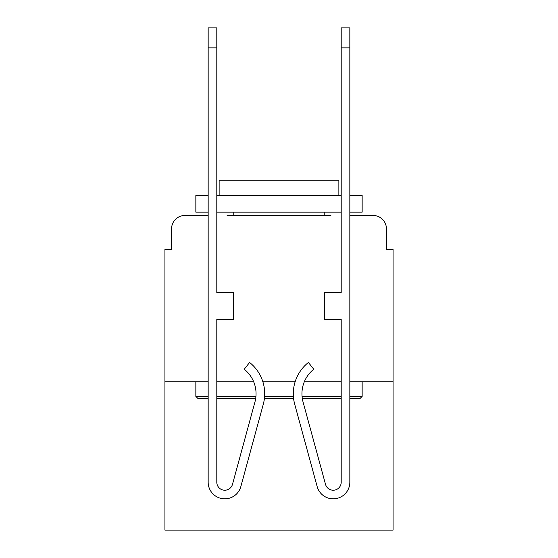 <?xml version="1.0" encoding="UTF-8"?>
<svg xmlns="http://www.w3.org/2000/svg" width="558" height="558" viewBox="0 0 558 558"><rect width="100%" height="100%" fill="white"/><g stroke="black" fill="none" stroke-linecap="round" stroke-linejoin="round"><path stroke-width="0.84" d="M171.578 228.78L171.578 249.398L171.578 228.78A13.301 13.301 0 0 1 184.879 215.479L208.162 215.479L184.879 215.479M208.162 381.77L164.924 381.77L164.924 530.1L393.076 530.1L393.076 249.398L386.422 249.398L386.422 228.78A13.301 13.301 0 0 0 373.121 215.479L349.838 215.479L373.121 215.479M164.924 381.77L164.924 249.398L171.578 249.398M330.88 215.479L227.12 215.479M393.076 381.77L349.838 381.77M341.196 381.77L304.333 381.77M295.14 381.77L262.86 381.77M253.667 381.77L216.804 381.77M386.422 249.398L386.422 228.78M349.838 396.403L362.149 396.403L360.147 398.398L349.838 398.398M341.196 398.398L302.296 398.398A31.262 31.262 0 0 0 303.05 401.969A31.262 31.262 0 0 1 313.777 369.25A31.262 31.262 0 0 0 303.05 401.969A31.262 31.262 0 0 1 302.296 398.398M293.571 398.398L264.429 398.398M255.704 398.398L216.804 398.398M208.162 398.398L197.853 398.398L195.851 396.403L208.162 396.403M216.804 396.403L255.941 396.403M264.611 396.403L293.389 396.403M302.059 396.403L341.196 396.403M208.162 212.152L195.851 212.152L195.851 195.523L208.162 195.523M216.804 195.523L341.196 195.523M349.838 195.523L362.149 195.523L362.149 212.152L349.838 212.152M216.804 212.152L341.196 212.152M338.866 195.523L338.866 180.22L219.134 180.22L219.134 195.523M195.851 381.77L195.851 396.403M362.149 381.77L362.149 396.403M233.767 212.152L233.767 215.479M324.233 212.152L324.233 215.479M216.804 482.21A7.979 7.979 0 0 0 232.491 484.309L254.95 401.969A31.262 31.262 0 0 0 244.223 369.25L249.6 362.477A39.911 39.911 0 0 1 263.292 404.243L240.833 486.583A16.628 16.628 0 0 1 208.162 482.21L208.162 27.9L216.804 27.9L216.804 292.636L233.439 292.636L233.439 319.246L216.804 319.246L216.804 482.21A7.979 7.979 0 0 0 232.491 484.309A7.979 7.979 0 0 1 216.804 482.21A7.979 7.979 0 0 0 232.491 484.309M263.292 404.243L240.833 486.583M313.777 369.25L308.4 362.477A39.911 39.911 0 0 0 294.708 404.243L317.167 486.583A16.628 16.628 0 0 0 349.838 482.21L349.838 47.855L341.196 47.855L341.196 27.9L349.838 27.9L349.838 47.855M294.708 404.243L317.167 486.583M341.196 47.855L341.196 292.636L324.561 292.636L324.561 319.246L341.196 319.246L341.196 482.21A7.979 7.979 0 0 1 325.509 484.309A7.979 7.979 0 0 0 341.196 482.21M325.509 484.309L303.05 401.969M208.162 47.855L216.804 47.855"/></g></svg>
